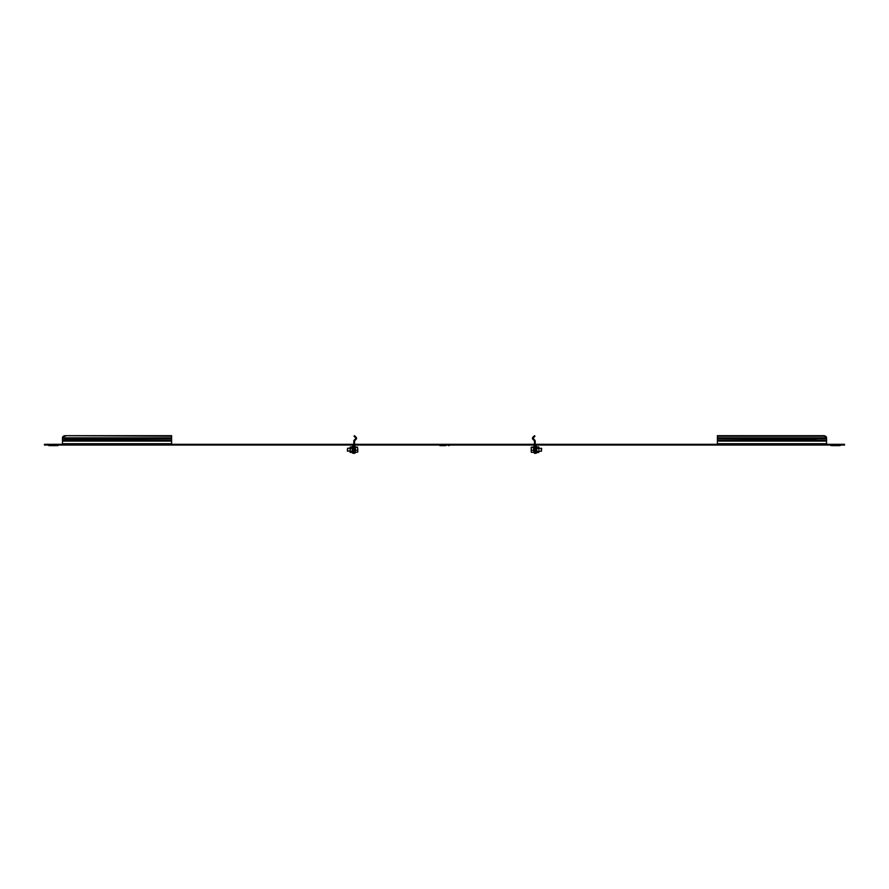 <?xml version="1.0" encoding="UTF-8"?>
<svg xmlns="http://www.w3.org/2000/svg" width="889" height="889" viewBox="0 0 889 889"><rect width="100%" height="100%" fill="white"/><g stroke="black" fill="none" stroke-linecap="round" stroke-linejoin="round"><path stroke-width="1.33" d="M815.391 438.644L815.902 439.199L813.213 438.688A1.645 1.167 0 0 0 813.368 440.166L815.758 440.166A1.645 1.167 0 0 0 815.902 438.688L826.559 438.688L826.559 445.045L717.401 445.045L717.401 435.677L823.558 435.677A3 2.122 0 0 1 826.481 437.332L826.559 438.21L826.481 437.332M812.946 439.622A1.645 1.167 180 0 1 813.213 439.199L815.902 439.199A1.645 1.167 180 0 1 816.169 439.622M833.604 444.322L837.505 444.322M840.794 445.045L830.304 445.045M840.383 445.378A0.9 0.9 0 0 1 839.749 445.645L831.359 445.645A0.9 0.9 0 0 1 830.715 445.378M542.423 444.322L542.423 445.045L539.556 445.045L539.556 444.322L717.401 444.322M841.55 444.322L844.55 444.322L844.55 445.045L841.55 445.045L841.55 444.322L826.559 444.322M539.556 444.322L536.5 444.322A1.322 1.322 0 0 0 535.189 445.645L535.189 453.323L534.467 453.323L534.467 450.323L535.9 450.323L535.9 445.645A0.6 0.6 0 0 1 536.5 445.045L539.556 445.045M714.4 444.322L714.4 445.045L717.401 445.045M714.4 445.045L712.067 445.045L712.067 444.322M542.423 445.045L712.067 445.045M841.55 445.045L826.559 445.045M717.401 438.688L813.213 439.199M814.557 440.8L813.368 440.166L717.401 440.166M814.557 438.344L815.38 438.633M717.401 437.844L826.481 437.844A3 2.122 180 0 0 823.558 436.188L717.401 436.188M535.9 450.323L535.9 453.323L535.189 453.323M442.555 444.322L446.445 444.322M439.666 445.378L449.745 445.045L439.666 445.378A0.9 0.9 0 0 0 440.299 445.645L445.733 445.645M449.334 445.378A0.9 0.9 0 0 1 448.701 445.645A0.9 0.9 0 0 0 449.334 445.378M443.267 445.645L440.299 445.645M353.811 453.323L353.811 450.323L354.533 450.323L354.533 453.323L353.1 453.323L353.811 445.645A1.322 1.322 0 0 0 352.5 444.322L349.444 444.322L349.444 445.045L62.441 445.045L62.519 437.332A3 2.122 0 0 1 65.442 435.677L171.599 435.677L171.599 445.045M355.678 437.844L354.022 436.188L354.533 435.677L356.189 437.332L355.856 438.21A0.6 0.6 0 0 1 355.678 438.688L354.2 440.166A1.322 1.322 0 0 0 353.811 441.1L353.811 443.722A1.322 1.322 0 0 0 355.133 445.045L355.133 444.322L358.134 444.322L358.134 445.045L355.133 445.045A0.6 0.6 0 0 0 354.533 445.645L354.533 450.323M358.134 444.322L533.867 444.322L533.867 445.045A0.6 0.6 0 0 1 534.467 445.645L534.467 450.323M533.867 444.322A0.6 0.6 0 0 0 534.467 443.722L534.467 441.1A0.6 0.6 0 0 0 534.289 440.677L532.811 439.199L533.322 438.688L534.8 440.166A1.322 1.322 0 0 1 535.189 441.1L535.189 443.722A1.322 1.322 0 0 1 533.867 445.045L530.866 445.045L530.866 444.322M358.134 445.045L530.866 445.045M533.322 438.688A0.6 0.6 0 0 1 533.144 438.21L532.811 437.332L534.467 435.677L534.978 436.188L533.144 438.21L532.433 438.144L532.811 437.332M355.856 438.21L356.567 438.144A1.322 1.322 0 0 1 356.189 439.199L354.711 440.677A0.6 0.6 0 0 0 354.533 441.1L354.533 443.722A0.6 0.6 0 0 0 355.133 444.322M532.811 439.199L532.811 439.199A1.322 1.322 0 0 1 532.433 438.144M356.189 437.332L356.567 438.144M535.189 445.645A1.322 1.322 0 0 0 534.767 444.678M354.233 444.678A1.322 1.322 0 0 0 353.811 445.645M51.495 444.322L55.396 444.322M54.674 445.645L52.218 445.645M58.285 445.378L48.617 445.378A0.9 0.9 0 0 0 49.251 445.645L57.641 445.645A0.9 0.9 0 0 0 58.285 445.378L48.617 445.378M72.787 439.366A1.645 1.167 -0 0 0 73.242 440.166L75.632 440.166A1.645 1.167 -0 0 0 75.787 438.688L73.098 438.688A1.645 1.167 -0 0 0 72.787 439.366M47.45 444.322L47.45 445.045L44.45 445.045L44.45 444.322L62.441 444.322M346.577 445.045L346.577 444.322L171.599 444.322M346.577 444.322L349.444 444.322M353.1 450.323L353.1 445.645A0.6 0.6 0 0 0 352.5 445.045L349.444 445.045M47.45 445.045L62.441 445.045M62.441 438.688L73.098 439.199A1.645 1.167 180 0 0 72.831 439.622M44.45 444.322L44.45 445.045M174.6 444.322L174.6 445.045M75.276 438.644L75.787 439.199A1.645 1.167 180 0 1 76.054 439.622M73.098 439.199L171.599 438.688M62.441 438.21L62.519 437.332M65.442 435.677L171.599 436.188M65.442 436.188A3 2.122 180 0 0 62.519 437.844L171.599 437.844M74.443 440.8L73.242 440.166L62.441 440.166M74.443 438.344L75.254 438.633M531.222 452.079L531.222 451.268L531.444 452.323L533.544 452.323L533.733 446.978L533.733 451.956M541.401 448.223L541.401 451.223L541.668 448.489L538.901 448.223M531.222 447.323L531.222 448.901L531.222 447.323M531.222 451.268L531.222 448.901L531.222 451.268M533.544 447.111L531.444 447.111M533.733 450.234L531.444 450.212M533.733 447.489L531.444 447.6M536.5 453.057L536.5 446.389L536.5 453.057L535.9 452.946M536.845 452.49L538.756 452.49L538.756 451.245L536.845 451.245L536.656 452.634M538.756 452.49L538.756 451.245M538.756 446.956L536.845 446.956L536.845 448.478L538.756 448.478L538.901 449.867L538.901 447.578M536.656 448.412L536.656 451.323M538.756 448.478L538.901 447.323M352.155 452.49L352.344 446.811L352.344 452.634L350.099 451.868L350.244 452.49M350.099 447.578L352.5 446.389L352.344 452.634M352.344 451.323L350.244 451.245L350.099 452.123M352.344 448.412L350.244 448.478L350.244 451.245M350.244 446.956L350.244 448.478M350.099 447.323L350.099 451.868M355.267 451.956L355.267 446.978L357.556 447.6L357.778 448.901L357.556 447.6M347.599 451.223L347.599 448.223L347.332 450.956L350.099 451.223M357.778 451.268L357.778 448.901L357.778 451.268M357.556 447.111L355.456 447.111L355.456 450.212L357.556 450.212M355.267 450.234L355.456 452.323L357.778 452.079M840.672 445.1L830.437 445.1M826.559 443.722L717.401 443.722M826.559 441.1L717.401 441.1M826.559 440.166L815.758 440.166M62.441 443.722L171.599 443.722M62.441 441.1L171.599 441.1M75.632 440.166L171.599 440.166M176.933 444.322L176.933 445.045M534.467 452.957L533.622 452.345L533.889 446.378L534.467 446.478M355.4 447.167L355.111 453.068L354.533 452.957M541.401 451.223L538.901 451.223M536.5 446.389L535.9 446.489M352.5 453.057L353.1 452.946L352.5 453.057M352.5 446.389L353.1 446.489L352.333 446.834M355.111 446.378L354.533 446.478L355.378 447.1M347.599 448.223L350.099 448.223M355.378 452.345L355.111 453.068"/></g></svg>
